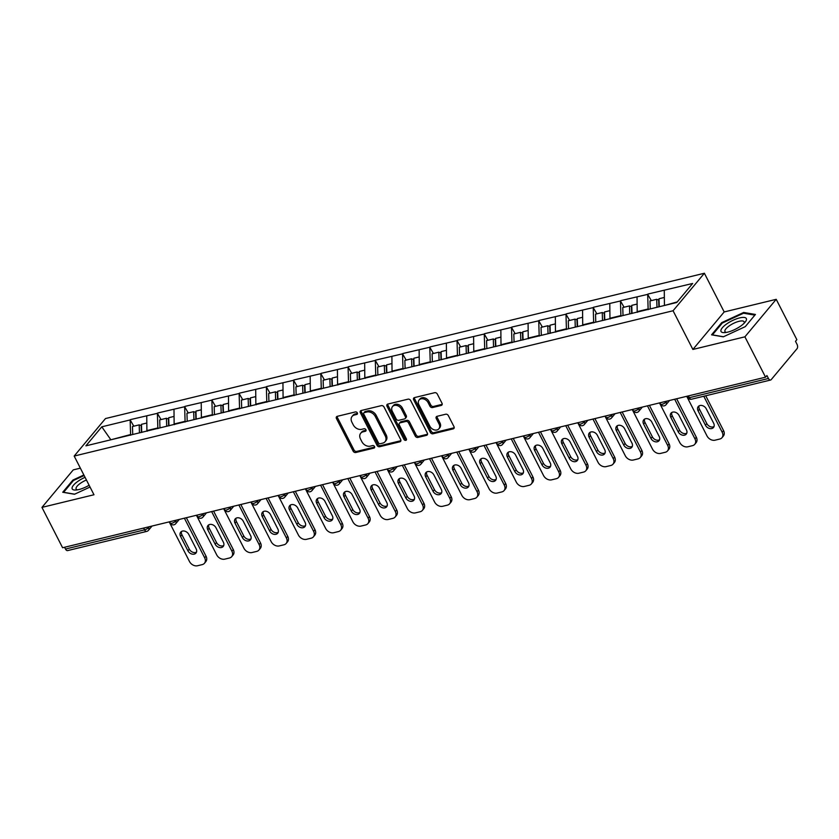 <?xml version="1.0" encoding="UTF-8"?>
<svg xmlns="http://www.w3.org/2000/svg" width="839" height="839" viewBox="0 0 839 839"><rect width="100%" height="100%" fill="white"/><g stroke="black" fill="none" stroke-linecap="round" stroke-linejoin="round"><path stroke-width="1.26" d="M357.309 412.893A1.5 1.133 -140.1 0 0 355.463 411.918L337.247 416.333A2.139 1.626 -140.1 0 0 336.46 418.556L353.125 451.12A2.139 1.626 -140.1 0 0 355.767 452.515L373.974 448.099A1.5 1.133 -140.1 0 0 372.673 445.561L370.324 446.138A6.859 5.202 -140.1 0 1 361.871 441.681L360.487 438.965A6.859 5.202 -140.1 0 1 360.707 433.239A6.859 5.202 -140.1 0 1 363.004 431.844L365.364 431.277A1.5 1.133 -140.1 0 0 364.074 428.739L361.714 429.316A6.859 5.202 -140.1 0 1 353.261 424.859L351.877 422.143A6.859 5.202 -140.1 0 1 352.097 416.417A6.859 5.202 -140.1 0 1 354.404 415.022L356.753 414.456A1.5 1.133 -140.1 0 0 357.309 412.893M441.209 405.447A2.139 1.626 -140.1 0 0 441.996 403.223L437.318 394.089A2.139 1.626 -140.1 0 0 434.686 392.694L414.456 397.602A2.139 1.626 -140.1 0 0 413.669 399.825L430.334 432.389A2.139 1.626 -140.1 0 0 432.976 433.784L453.196 428.876A2.139 1.626 -140.1 0 0 453.983 426.652L448.341 415.609A2.139 1.626 -140.1 0 0 445.698 414.225L437.046 416.322A2.139 1.626 -140.1 0 0 436.259 418.546L439.059 424.02A5.737 4.352 -140.1 0 1 438.87 428.802A5.737 4.352 -140.1 0 1 429.883 426.243L418.913 404.807A5.737 4.352 -140.1 0 1 419.101 400.025A5.737 4.352 -140.1 0 1 428.089 402.584L429.914 406.16A2.139 1.626 -140.1 0 0 432.557 407.544L441.209 405.447L442.122 404.356A2.139 1.626 -140.1 0 0 442.216 404.325M692.878 349.454L744.906 336.827L765.556 377.183L62.6 547.741L41.95 507.385L93.978 494.758L74.178 456.059L673.067 310.755L692.878 349.454L724.183 311.951L704.382 273.252L673.067 310.755M384.021 407.02A2.139 1.626 -140.1 0 0 381.378 405.625L361.158 410.533A2.139 1.626 -140.1 0 0 360.371 412.757L377.036 445.32A2.139 1.626 -140.1 0 0 379.668 446.715L399.899 441.807A2.139 1.626 -140.1 0 0 400.685 439.584L384.021 407.02M387.807 404.073L408.037 399.165A2.139 1.626 -140.1 0 1 410.67 400.56L427.334 433.113A2.139 1.626 -140.1 0 1 426.548 435.336L417.895 437.434A2.139 1.626 -140.1 0 1 415.253 436.049L408.499 422.846A2.139 1.626 -140.1 0 0 405.856 421.451L400.109 422.846A2.139 1.626 -140.1 0 0 399.322 425.069L406.359 438.818A1.5 1.133 -140.1 0 1 403.958 439.395L387.02 406.296A2.139 1.626 -140.1 0 1 387.807 404.073M704.382 273.252L105.483 418.556L74.178 456.059M651.326 300.614L647.687 294.374L648.148 309.664M647.96 294.049L692.647 283.467L676.769 302.491L85.903 445.845L101.792 426.82L130.16 419.94L130.622 435.231M133.8 426.181L130.16 419.94M130.433 419.615L157.396 413.333L157.868 428.624M161.036 419.573L157.396 413.333M157.68 412.998L184.643 406.726L185.104 422.017M188.282 412.966L184.643 406.726M184.916 406.391L211.879 400.109L212.34 415.399M215.518 406.359L211.879 400.109M212.152 399.784L239.115 393.501L239.576 408.792M242.754 399.752L239.115 393.501M239.388 393.176L266.351 386.894L266.812 402.185M269.99 393.145L266.351 386.894M266.624 386.569L293.587 380.287L294.059 395.578M297.226 386.527L293.587 380.287M293.87 379.962L320.834 373.68L321.295 388.971M324.473 379.92L320.834 373.68M321.106 373.345L348.07 367.073L348.531 382.364M351.709 373.313L348.07 367.073M348.342 366.737L375.306 360.455L375.767 375.746M378.945 366.706L375.306 360.455M375.578 360.13L402.542 353.848L403.003 369.139M406.181 360.099L402.542 353.848M402.814 353.523L429.788 347.241L430.25 362.532M433.417 353.492L429.788 347.241M430.061 346.916L457.024 340.634L457.486 355.925M460.663 346.885L457.024 340.634M457.297 340.309L484.26 334.027L484.722 349.318M487.899 340.267L484.26 334.027M484.533 333.691L511.496 327.42L511.958 342.711M515.136 333.66L511.496 327.42M511.769 327.084L538.732 320.802L539.204 336.103M542.372 327.053L538.732 320.802M539.005 320.477L565.979 314.195L566.44 329.486M569.608 320.446L565.979 314.195M566.252 313.87L593.215 307.588L593.676 322.879M596.854 313.838L593.215 307.588M593.488 307.263L620.451 300.981L620.912 316.272M624.09 307.231L620.451 300.981M620.724 300.656L647.687 294.374M647.844 309.056L637.189 311.636L637.514 312.276M637.042 296.954L637.189 311.636M620.598 315.663L609.953 318.243L610.278 318.883M609.796 303.561L609.953 318.243M593.362 322.27L582.717 324.85L583.042 325.49M582.56 310.178L582.717 324.85M566.126 328.878L555.47 331.468L555.796 332.097M555.324 316.785L555.47 331.468M538.89 335.485L528.234 338.075L528.56 338.715M528.088 323.393L528.234 338.075M511.654 342.092L500.998 344.682L501.323 345.322M500.852 330L500.998 344.682M484.407 348.709L473.762 351.289L474.087 351.929M473.605 336.607L473.762 351.289M457.171 355.317L446.526 357.896L446.851 358.536M446.369 343.214L446.526 357.896M429.935 361.924L419.28 364.504L419.605 365.143M419.133 349.821L419.28 364.504M402.699 368.531L392.044 371.121L392.369 371.75M391.897 356.439L392.044 371.121M375.463 375.138L364.808 377.728L365.133 378.358M364.661 363.046L364.808 377.728M348.216 381.745L337.572 384.335L337.897 384.975M337.414 369.653L337.572 384.335M320.98 388.363L310.336 390.943L310.661 391.582M310.178 376.26L310.336 390.943M293.744 394.97L283.089 397.55L283.414 398.189M282.942 382.867L283.089 397.55M266.508 401.577L255.853 404.157L256.178 404.797M255.706 389.474L255.853 404.157M239.262 408.184L228.617 410.764L228.942 411.404M228.46 396.092L228.617 410.764M212.026 414.791L201.381 417.382L201.706 418.011M201.224 402.699L201.381 417.382M184.79 421.398L174.134 423.989L174.47 424.628M173.988 409.306L174.134 423.989M157.554 428.016L146.898 430.596L147.224 431.236M146.752 415.913L146.898 430.596M64.572 547.269L65.484 549.052L144.57 529.86L143.658 528.077M148.241 526.965L148.566 527.584A3.272 1.049 -27.1 0 1 144.57 529.86A3.272 1.867 -103.6 0 0 146.72 531.402L67.623 550.594A3.272 1.867 -103.6 0 1 65.484 549.052M130.318 434.623L110.192 439.961M110.874 439.793L101.792 426.82M80.366 468.152L73.255 469.882L41.95 507.385M744.906 336.827L776.211 299.324L796.861 339.68L795.498 341.316L797.008 344.273A3.272 1.867 76.4 0 1 797.05 348.678L771.219 379.616A3.272 1.867 76.4 0 1 770.58 380.036A3.272 1.867 76.4 0 1 768.44 378.494L766.93 375.547L765.556 377.183M776.211 299.324L724.183 311.951M677.241 301.914L664.635 305.438M664.278 290.346L664.425 305.029M83.858 474.979L72.899 480.065L62.736 492.252L74.493 494.255L90.035 487.04M711.556 334.824L723.323 336.827L745.263 326.644L755.436 314.457L743.669 312.454L721.729 322.637L711.556 334.824M357.466 413.407L355.317 413.931A6.859 5.202 -140.1 0 0 353.009 415.315L352.097 416.417M360.707 433.239L361.619 432.137A6.859 5.202 -140.1 0 1 363.916 430.753L366.077 430.229M337.152 416.364A2.139 1.626 -140.1 0 0 337.372 417.465L354.037 450.029A2.139 1.626 -140.1 0 0 356.68 451.424L374.687 447.051M361.064 410.565A2.139 1.626 -140.1 0 0 361.284 411.666L377.949 444.23A2.139 1.626 -140.1 0 0 380.581 445.614L400.811 440.716A2.139 1.626 -140.1 0 0 400.906 440.685M364.336 412.61A1.5 1.133 -140.1 0 0 363.79 414.172L378.41 442.751A1.5 1.133 -140.1 0 0 380.256 443.726L382.741 443.118A6.859 5.202 -140.1 0 0 385.049 441.723A6.859 5.202 -140.1 0 0 385.269 435.997L375.274 416.469A6.859 5.202 -140.1 0 0 366.821 412.012L364.336 412.61L365.248 411.519A1.5 1.133 -140.1 0 0 364.745 411.823L363.832 412.914M385.049 441.723L385.961 440.632A6.859 5.202 -140.1 0 0 386.181 434.906L385.269 435.997M365.248 411.519L367.734 410.911A6.859 5.202 -140.1 0 1 376.187 415.368L386.181 434.906M399.395 423.276L400.308 422.185A2.139 1.626 -140.1 0 1 401.021 421.744L406.768 420.36A2.139 1.626 -140.1 0 1 409.411 421.744L416.165 434.948A2.139 1.626 -140.1 0 0 418.808 436.343L427.46 434.245A2.139 1.626 -140.1 0 0 427.554 434.214M387.712 404.094A2.139 1.626 -140.1 0 0 387.933 405.195L404.87 438.304A1.5 1.133 -140.1 0 0 406.516 439.311M401.482 409.138A5.737 4.352 -140.1 0 0 392.495 406.579A5.737 4.352 -140.1 0 0 392.316 411.362L396.176 418.913A2.139 1.626 -140.1 0 0 398.819 420.308L404.555 418.913A2.139 1.626 -140.1 0 0 405.342 416.689L401.482 409.138L402.395 408.048A5.737 4.352 -140.1 0 0 393.407 405.478L392.495 406.579M405.279 418.483L406.191 417.392A2.139 1.626 -140.1 0 0 406.254 415.599L405.342 416.689M402.395 408.048L406.254 415.599M419.101 400.025L420.014 398.924A5.737 4.352 -140.1 0 1 429.002 401.493L430.827 405.059A2.139 1.626 -140.1 0 0 433.469 406.454L442.122 404.356M438.87 428.802L439.783 427.712A5.737 4.352 -140.1 0 0 439.972 422.919L439.059 424.02M436.941 416.343A2.139 1.626 -140.1 0 0 437.171 417.455L439.972 422.919M414.361 397.634A2.139 1.626 -140.1 0 0 414.581 398.735L431.246 431.288A2.139 1.626 -140.1 0 0 433.889 432.683L454.109 427.775A2.139 1.626 -140.1 0 0 454.203 427.754M73.255 480.747L72.899 480.065M722.075 323.319L721.729 322.637M744.099 313.304L743.669 312.454M169.205 521.879L189.467 561.49A6.555 4.971 -140.1 0 0 197.543 565.748L202.251 564.605A6.555 4.971 -140.1 0 0 204.454 563.273A6.555 4.971 -140.1 0 0 204.664 557.809L206.027 556.173L186.352 517.715M206.027 556.173A6.555 4.971 39.9 0 1 205.828 561.637L204.454 563.273M196.494 552.135A5.128 3.891 39.9 0 1 189.289 549.146L181.937 534.779A5.128 3.891 39.9 0 1 181.56 531.433M204.664 557.809L184.391 518.198M180.563 536.415A5.128 3.891 39.9 0 1 180.731 532.125A5.128 3.891 39.9 0 1 188.775 534.422L196.127 548.8A5.128 3.891 39.9 0 1 195.959 553.079A5.128 3.891 39.9 0 1 187.915 550.783L180.563 536.415L181.937 534.779M139.452 432.861L139.19 424.88L132.468 426.506L132.73 434.487M141.382 432.389L141.162 425.562L139.19 424.88M141.728 432.442L141.466 424.324L146.825 423.024M196.441 515.272L216.714 554.883A6.555 4.971 -140.1 0 0 224.779 559.141L229.487 557.998A6.555 4.971 -140.1 0 0 231.69 556.666A6.555 4.971 -140.1 0 0 231.9 551.202L233.273 549.555L213.588 511.108M233.273 549.555A6.555 4.971 39.9 0 1 233.064 555.03L231.69 556.666M223.73 545.528A5.128 3.891 39.9 0 1 216.525 542.539L209.173 528.161A5.128 3.891 39.9 0 1 208.796 524.826M231.9 551.202L211.627 511.58M207.799 529.808A5.128 3.891 39.9 0 1 207.967 525.518A5.128 3.891 39.9 0 1 216.011 527.815L223.363 542.183A5.128 3.891 39.9 0 1 223.205 546.472A5.128 3.891 39.9 0 1 215.162 544.175L207.799 529.808L209.173 528.161M166.699 426.243L166.437 418.273L159.714 419.899L159.976 427.88M168.618 425.782L168.398 418.944L166.437 418.273M168.964 425.834L168.702 417.717L174.061 416.417M223.677 508.665L243.95 548.276A6.555 4.971 -140.1 0 0 252.015 552.534L256.734 551.391A6.555 4.971 -140.1 0 0 258.936 550.059A6.555 4.971 -140.1 0 0 259.136 544.595L260.51 542.948L240.835 504.501M260.51 542.948A6.555 4.971 39.9 0 1 260.3 548.423L258.936 550.059M250.976 538.921A5.128 3.891 39.9 0 1 243.761 535.932L236.409 521.554A5.128 3.891 39.9 0 1 236.042 518.219M259.136 544.595L238.863 504.973M235.035 523.2A5.128 3.891 39.9 0 1 235.203 518.911A5.128 3.891 39.9 0 1 243.247 521.208L250.599 535.576A5.128 3.891 39.9 0 1 250.442 539.865A5.128 3.891 39.9 0 1 242.398 537.568L235.035 523.2L236.409 521.554M193.935 419.636L193.673 411.655L186.95 413.291L187.212 421.272M195.865 419.175L195.634 412.337L193.673 411.655M196.211 419.227L195.938 411.11L201.297 409.81M250.913 502.058L271.186 541.669A6.555 4.971 -140.1 0 0 279.251 545.927L283.97 544.784A6.555 4.971 -140.1 0 0 286.172 543.452A6.555 4.971 -140.1 0 0 286.382 537.977L287.746 536.341L268.071 497.894M287.746 536.341A6.555 4.971 39.9 0 1 287.536 541.816L286.172 543.452M278.212 532.304A5.128 3.891 39.9 0 1 271.007 529.325L263.645 514.947A5.128 3.891 39.9 0 1 263.278 511.612M286.382 537.977L266.11 498.366M262.282 516.583A5.128 3.891 39.9 0 1 262.439 512.304A5.128 3.891 39.9 0 1 270.483 514.601L277.835 528.969A5.128 3.891 39.9 0 1 277.678 533.258A5.128 3.891 39.9 0 1 269.634 530.961L262.282 516.583L263.645 514.947M221.171 413.029L220.909 405.048L214.186 406.684L214.448 414.665M223.101 412.568L222.87 405.73L220.909 405.048M223.447 412.62L223.174 404.503L228.533 403.202M278.149 495.44L298.422 535.062A6.555 4.971 -140.1 0 0 306.487 539.32L311.206 538.177A6.555 4.971 -140.1 0 0 313.408 536.845A6.555 4.971 -140.1 0 0 313.618 531.37L314.982 529.734L295.307 491.287M314.982 529.734A6.555 4.971 39.9 0 1 314.772 535.198L313.408 536.845M305.448 525.696A5.128 3.891 39.9 0 1 298.244 522.707L290.881 508.34A5.128 3.891 39.9 0 1 290.514 505.005M313.618 531.37L293.346 491.759M289.518 509.976A5.128 3.891 39.9 0 1 289.675 505.697A5.128 3.891 39.9 0 1 297.719 507.983L305.081 522.361A5.128 3.891 39.9 0 1 304.914 526.651A5.128 3.891 39.9 0 1 296.87 524.354L289.518 509.976L290.881 508.34M248.407 406.422L248.145 398.441L241.422 400.077L241.684 408.048M250.337 405.95L250.116 399.123L248.145 398.441M250.683 406.003L250.421 397.896L255.78 396.595M305.396 488.833L325.658 528.455A6.555 4.971 -140.1 0 0 333.733 532.713L338.442 531.559A6.555 4.971 -140.1 0 0 340.644 530.238A6.555 4.971 -140.1 0 0 340.854 524.763L342.218 523.127L322.543 484.669M342.218 523.127A6.555 4.971 39.9 0 1 342.018 528.591L340.644 530.238M332.684 519.089A5.128 3.891 39.9 0 1 325.48 516.1L318.128 501.732A5.128 3.891 39.9 0 1 317.75 498.387M340.854 524.763L320.582 485.152M316.754 503.369A5.128 3.891 39.9 0 1 316.922 499.09A5.128 3.891 39.9 0 1 324.966 501.376L332.317 515.754A5.128 3.891 39.9 0 1 332.15 520.033A5.128 3.891 39.9 0 1 324.106 517.747L316.754 503.369L318.128 501.732M275.643 399.815L275.381 391.834L268.658 393.46L268.92 401.441M277.573 399.343L277.352 392.516L275.381 391.834M277.919 399.395L277.657 391.278L283.016 389.978M85.054 477.328A14.2 4.531 -27.1 0 0 72.06 488.371A14.2 4.531 -27.1 0 0 75.793 490.039A14.2 4.531 -27.1 0 0 89.123 485.267M86.427 480.002A10.75 3.429 -27.1 0 0 76.024 488.613A10.75 3.429 -27.1 0 0 76.15 489.011A10.75 3.429 -27.1 0 0 77.576 489.829M74.65 494.181L63.607 492.304L73.454 480.495L84.141 475.535M746.479 319.072A14.2 4.531 -27.1 0 0 733.15 320.236A14.2 4.531 -27.1 0 0 720.89 330.954A14.2 4.531 -27.1 0 0 724.623 332.622A14.2 4.531 -27.1 0 0 745.158 322.113A14.2 4.531 -27.1 0 0 746.479 319.072M743.931 323.435A10.75 3.429 -27.1 0 0 744.235 322.197A10.75 3.429 -27.1 0 0 744.109 321.798A10.75 3.429 -27.1 0 0 733.559 323.351A10.75 3.429 -27.1 0 0 724.854 331.185A10.75 3.429 -27.1 0 0 724.98 331.583A10.75 3.429 -27.1 0 0 726.406 332.401M723.48 336.754L712.437 334.876L722.285 323.067L743.543 313.209L754.869 315.139M332.632 482.226L352.904 521.837A6.555 4.971 -140.1 0 0 360.969 526.095L365.678 524.952A6.555 4.971 -140.1 0 0 367.881 523.63A6.555 4.971 -140.1 0 0 368.09 518.156L369.464 516.52L349.79 478.062M369.464 516.52A6.555 4.971 39.9 0 1 369.254 521.984L367.881 523.63M359.921 512.482A5.128 3.891 39.9 0 1 352.716 509.493L345.364 495.125A5.128 3.891 39.9 0 1 344.986 491.78M368.09 518.156L347.818 478.545M343.99 496.761A5.128 3.891 39.9 0 1 344.158 492.472A5.128 3.891 39.9 0 1 352.202 494.769L359.553 509.147A5.128 3.891 39.9 0 1 359.396 513.426A5.128 3.891 39.9 0 1 351.352 511.14L343.99 496.761L345.364 495.125M302.889 393.208L302.627 385.227L295.905 386.852L296.167 394.833M304.809 392.736L304.588 385.909L302.627 385.227M305.165 392.788L304.893 384.671L310.252 383.371M359.868 475.619L380.14 515.23A6.555 4.971 -140.1 0 0 388.205 519.488L392.925 518.345A6.555 4.971 -140.1 0 0 395.127 517.013A6.555 4.971 -140.1 0 0 395.326 511.549L396.7 509.902L377.026 471.455M396.7 509.902A6.555 4.971 39.9 0 1 396.49 515.377L395.127 517.013M387.167 505.875A5.128 3.891 39.9 0 1 379.952 502.886L372.6 488.508A5.128 3.891 39.9 0 1 372.233 485.173M395.326 511.549L375.054 471.938M371.226 490.154A5.128 3.891 39.9 0 1 371.394 485.865A5.128 3.891 39.9 0 1 379.438 488.162L386.789 502.54A5.128 3.891 39.9 0 1 386.632 506.819A5.128 3.891 39.9 0 1 378.588 504.522L371.226 490.154L372.6 488.508M330.126 386.59L329.863 378.62L323.141 380.245L323.403 388.226M332.055 386.129L331.825 379.301L329.863 378.62M332.401 386.181L332.129 378.064L337.488 376.763M387.104 469.011L407.376 508.623A6.555 4.971 -140.1 0 0 415.441 512.881L420.161 511.738A6.555 4.971 -140.1 0 0 422.363 510.406A6.555 4.971 -140.1 0 0 422.573 504.942L423.936 503.295L404.262 464.848M423.936 503.295A6.555 4.971 39.9 0 1 423.726 508.77L422.363 510.406M414.403 499.268A5.128 3.891 39.9 0 1 407.198 496.279L399.836 481.901A5.128 3.891 39.9 0 1 399.469 478.566M422.573 504.942L402.301 465.32M398.473 483.547A5.128 3.891 39.9 0 1 398.63 479.258A5.128 3.891 39.9 0 1 406.674 481.555L414.036 495.922A5.128 3.891 39.9 0 1 413.868 500.212A5.128 3.891 39.9 0 1 405.824 497.915L398.473 483.547L399.836 481.901M357.362 379.983L357.099 372.002L350.377 373.638L350.639 381.619M359.291 379.522L359.061 372.684L357.099 372.002M359.637 379.574L359.365 371.457L364.734 370.156M414.34 462.404L434.612 502.016A6.555 4.971 -140.1 0 0 442.688 506.274L447.397 505.13A6.555 4.971 -140.1 0 0 449.599 503.799A6.555 4.971 -140.1 0 0 449.809 498.324L451.172 496.688L431.498 458.241M451.172 496.688A6.555 4.971 39.9 0 1 450.973 502.162L449.599 503.799M441.639 492.661A5.128 3.891 39.9 0 1 434.434 489.672L427.072 475.293A5.128 3.891 39.9 0 1 426.705 471.958M449.809 498.324L429.537 458.713M425.709 476.93A5.128 3.891 39.9 0 1 425.866 472.651A5.128 3.891 39.9 0 1 433.91 474.947L441.272 489.315A5.128 3.891 39.9 0 1 441.104 493.605A5.128 3.891 39.9 0 1 433.06 491.308L425.709 476.93L427.072 475.293M384.598 373.376L384.335 365.395L377.613 367.031L377.875 375.012M386.527 372.915L386.307 366.077L384.335 365.395M386.873 372.967L386.611 364.85L391.97 363.549M441.587 455.787L461.859 495.409A6.555 4.971 -140.1 0 0 469.924 499.666L474.633 498.523A6.555 4.971 -140.1 0 0 476.835 497.191A6.555 4.971 -140.1 0 0 477.045 491.717L478.419 490.081L458.734 451.634M478.419 490.081A6.555 4.971 39.9 0 1 478.209 495.545L476.835 497.191M468.875 486.043A5.128 3.891 39.9 0 1 461.67 483.054L454.319 468.686A5.128 3.891 39.9 0 1 453.941 465.351M477.045 491.717L456.773 452.106M452.945 470.322A5.128 3.891 39.9 0 1 453.112 466.044A5.128 3.891 39.9 0 1 461.156 468.33L468.508 482.708A5.128 3.891 39.9 0 1 468.34 486.998A5.128 3.891 39.9 0 1 460.296 484.701L452.945 470.322L454.319 468.686M411.834 366.769L411.571 358.788L404.849 360.424L405.111 368.405M413.763 366.297L413.543 359.47L411.571 358.788M414.109 366.349L413.847 358.243L419.206 356.942M468.823 449.18L489.095 488.801A6.555 4.971 -140.1 0 0 497.16 493.059L501.869 491.906A6.555 4.971 -140.1 0 0 504.071 490.584A6.555 4.971 -140.1 0 0 504.281 485.11L505.655 483.474L485.98 445.016M505.655 483.474A6.555 4.971 39.9 0 1 505.445 488.938L504.071 490.584M496.111 479.436A5.128 3.891 39.9 0 1 488.906 476.447L481.555 462.079A5.128 3.891 39.9 0 1 481.187 458.734M504.281 485.11L484.009 445.499M480.181 463.715A5.128 3.891 39.9 0 1 480.348 459.436A5.128 3.891 39.9 0 1 488.392 461.723L495.744 476.101A5.128 3.891 39.9 0 1 495.587 480.38A5.128 3.891 39.9 0 1 487.543 478.094L480.181 463.715L481.555 462.079M439.08 360.162L438.818 352.181L432.095 353.806L432.358 361.787M441.01 359.69L440.779 352.862L438.818 352.181M441.356 359.742L441.083 351.625L446.442 350.324M496.059 442.573L516.331 482.184A6.555 4.971 -140.1 0 0 524.396 486.442L529.115 485.299A6.555 4.971 -140.1 0 0 531.318 483.977A6.555 4.971 -140.1 0 0 531.517 478.503L532.891 476.867L513.216 438.409M532.891 476.867A6.555 4.971 39.9 0 1 532.681 482.331L531.318 483.977M523.358 472.829A5.128 3.891 39.9 0 1 516.142 469.84L508.791 455.472A5.128 3.891 39.9 0 1 508.424 452.127M531.517 478.503L511.245 438.891M507.427 457.108A5.128 3.891 39.9 0 1 507.585 452.819A5.128 3.891 39.9 0 1 515.628 455.116L522.98 469.494A5.128 3.891 39.9 0 1 522.823 473.773A5.128 3.891 39.9 0 1 514.779 471.487L507.427 457.108L508.791 455.472M466.316 353.555L466.054 345.574L459.332 347.199L459.594 355.18M468.246 353.083L468.015 346.255L466.054 345.574M468.592 353.135L468.319 345.018L473.678 343.717M523.295 435.965L543.567 475.577A6.555 4.971 -140.1 0 0 551.632 479.835L556.351 478.691A6.555 4.971 -140.1 0 0 558.554 477.36A6.555 4.971 -140.1 0 0 558.764 471.896L560.127 470.249L540.452 431.802M560.127 470.249A6.555 4.971 39.9 0 1 559.917 475.723L558.554 477.36M550.594 466.222A5.128 3.891 39.9 0 1 543.389 463.233L536.027 448.855A5.128 3.891 39.9 0 1 535.66 445.519M558.764 471.896L538.491 432.284M534.663 450.501A5.128 3.891 39.9 0 1 534.821 446.212A5.128 3.891 39.9 0 1 542.864 448.508L550.227 462.887A5.128 3.891 39.9 0 1 550.059 467.166A5.128 3.891 39.9 0 1 542.015 464.869L534.663 450.501L536.027 448.855M493.552 346.947L493.29 338.966L486.568 340.592L486.83 348.573M495.482 346.476L495.251 339.648L493.29 338.966M495.828 346.528L495.555 338.411L500.925 337.11M550.531 429.358L570.803 468.97A6.555 4.971 -140.1 0 0 578.879 473.227L583.587 472.084A6.555 4.971 -140.1 0 0 585.79 470.752A6.555 4.971 -140.1 0 0 586 465.288L587.363 463.642L567.688 425.195M587.363 463.642A6.555 4.971 39.9 0 1 587.164 469.116L585.79 470.752M577.83 459.615A5.128 3.891 39.9 0 1 570.625 456.626L563.263 442.247A5.128 3.891 39.9 0 1 562.896 438.912M586 465.288L565.727 425.667M561.899 443.894A5.128 3.891 39.9 0 1 562.057 439.605A5.128 3.891 39.9 0 1 570.101 441.901L577.463 456.269A5.128 3.891 39.9 0 1 577.295 460.559A5.128 3.891 39.9 0 1 569.251 458.262L561.899 443.894L563.263 442.247M520.788 340.33L520.526 332.349L513.804 333.985L514.066 341.966M522.718 339.868L522.498 333.031L520.526 332.349M523.064 339.921L522.802 331.804L528.161 330.503M577.777 422.751L598.05 462.362A6.555 4.971 -140.1 0 0 606.115 466.62L610.823 465.477A6.555 4.971 -140.1 0 0 613.026 464.145A6.555 4.971 -140.1 0 0 613.236 458.681L614.609 457.035L594.924 418.588M614.609 457.035A6.555 4.971 39.9 0 1 614.4 462.509L613.026 464.145M605.066 453.008A5.128 3.891 39.9 0 1 597.861 450.019L590.509 435.64A5.128 3.891 39.9 0 1 590.132 432.305M613.236 458.681L592.963 419.06M589.135 437.287A5.128 3.891 39.9 0 1 589.303 432.997A5.128 3.891 39.9 0 1 597.347 435.294L604.699 449.662A5.128 3.891 39.9 0 1 604.531 453.951A5.128 3.891 39.9 0 1 596.487 451.655L589.135 437.287L590.509 435.64M548.035 333.723L547.762 325.742L541.04 327.378L541.312 335.359M549.954 333.261L549.734 326.423L547.762 325.742M550.3 333.314L550.038 325.196L555.397 323.896M605.013 416.144L625.286 455.755A6.555 4.971 -140.1 0 0 633.351 460.013L638.07 458.87A6.555 4.971 -140.1 0 0 640.262 457.538A6.555 4.971 -140.1 0 0 640.472 452.064L641.845 450.428L622.171 411.98M641.845 450.428A6.555 4.971 39.9 0 1 641.636 455.902L640.262 457.538M632.312 446.39A5.128 3.891 39.9 0 1 625.097 443.412L617.745 429.033A5.128 3.891 39.9 0 1 617.378 425.698M640.472 452.064L620.199 412.452M616.371 430.669A5.128 3.891 39.9 0 1 616.539 426.39A5.128 3.891 39.9 0 1 624.583 428.687L631.935 443.055A5.128 3.891 39.9 0 1 631.777 447.344A5.128 3.891 39.9 0 1 623.734 445.048L616.371 430.669L617.745 429.033M575.271 327.116L575.009 319.135L568.286 320.771L568.548 328.752M577.201 326.644L576.97 319.816L575.009 319.135M577.547 326.696L577.274 318.589L582.633 317.289M632.249 409.526L652.522 449.148A6.555 4.971 -140.1 0 0 660.587 453.406L665.306 452.263A6.555 4.971 -140.1 0 0 667.508 450.931A6.555 4.971 -140.1 0 0 667.708 445.457L669.082 443.821L649.407 405.363M669.082 443.821A6.555 4.971 39.9 0 1 668.872 449.284L667.508 450.931M659.548 439.783A5.128 3.891 39.9 0 1 652.333 436.794L644.981 422.426A5.128 3.891 39.9 0 1 644.614 419.081M667.708 445.457L647.446 405.845M643.618 424.062A5.128 3.891 39.9 0 1 643.775 419.783A5.128 3.891 39.9 0 1 651.819 422.069L659.171 436.448A5.128 3.891 39.9 0 1 659.014 440.727A5.128 3.891 39.9 0 1 650.97 438.44L643.618 424.062L644.981 422.426M602.507 320.508L602.245 312.528L595.522 314.153L595.784 322.134M604.437 320.037L604.206 313.209L602.245 312.528M604.783 320.089L604.51 311.972L609.869 310.671M659.485 402.919L679.758 442.531A6.555 4.971 -140.1 0 0 687.823 446.788L692.542 445.645A6.555 4.971 -140.1 0 0 694.744 444.324A6.555 4.971 -140.1 0 0 694.954 438.849L696.318 437.213L676.643 398.756M696.318 437.213A6.555 4.971 39.9 0 1 696.108 442.677L694.744 444.324M686.784 433.176A5.128 3.891 39.9 0 1 679.58 430.187L672.217 415.819A5.128 3.891 39.9 0 1 671.85 412.473M694.954 438.849L674.682 399.238M670.854 417.455A5.128 3.891 39.9 0 1 671.011 413.166A5.128 3.891 39.9 0 1 679.055 415.462L686.417 429.841A5.128 3.891 39.9 0 1 686.25 434.12A5.128 3.891 39.9 0 1 678.206 431.833L670.854 417.455L672.217 415.819M629.743 313.901L629.481 305.92L622.758 307.546L623.02 315.527M631.673 313.429L631.452 306.602L629.481 305.92M632.019 313.482L631.746 305.365L637.116 304.064M686.721 396.312L706.994 435.923A6.555 4.971 -140.1 0 0 715.069 440.181L719.778 439.038A6.555 4.971 -140.1 0 0 721.98 437.706A6.555 4.971 -140.1 0 0 722.19 432.242L723.554 430.596L705.735 395.767M723.554 430.596A6.555 4.971 39.9 0 1 723.354 436.07L721.98 437.706M714.02 426.569A5.128 3.891 39.9 0 1 706.816 423.58L699.464 409.201A5.128 3.891 39.9 0 1 699.086 405.866M722.19 432.242L703.774 396.249M698.09 410.848A5.128 3.891 39.9 0 1 698.247 406.558A5.128 3.891 39.9 0 1 706.291 408.855L713.653 423.234A5.128 3.891 39.9 0 1 713.486 427.512A5.128 3.891 39.9 0 1 705.442 425.216L698.09 410.848L699.464 409.201M656.979 307.294L656.717 299.313L649.994 300.939L650.256 308.92M658.909 306.822L658.688 299.995L656.717 299.313M659.255 306.738L658.993 298.757L664.352 297.457M688.431 395.903L689.343 397.686L768.44 378.494M687.12 396.218L687.791 397.539A3.272 1.049 152.9 0 0 689.343 397.686A3.272 1.867 76.4 0 0 691.483 399.228L770.58 380.036M152.027 526.043L148.461 530.321A3.272 2.486 -140.1 0 0 148.566 527.584L149.29 526.714M175.487 520.358L175.802 520.977A3.272 1.049 -27.1 0 1 171.817 523.253A3.272 1.049 152.9 0 1 170.265 523.106A3.272 3.272 0 0 0 175.697 523.714A3.272 2.486 -140.1 0 0 175.802 520.977L176.536 520.096M202.723 513.751L203.038 514.37L203.772 513.489M229.959 507.134L230.274 507.763L231.008 506.882M257.195 500.526L257.521 501.145L258.244 500.275M284.431 493.919L284.757 494.538L285.491 493.668M311.678 487.312L311.993 487.931L312.727 487.06M338.914 480.705L339.229 481.324L339.963 480.443M366.15 474.098L366.465 474.717L367.199 473.836M393.386 467.48L393.711 468.11L394.435 467.229M420.633 460.873L420.947 461.502L421.681 460.621M447.869 454.266L448.183 454.885L448.917 454.014M475.105 447.659L475.419 448.278L476.153 447.407M502.341 441.052L502.655 441.671L503.39 440.8M529.577 434.445L529.902 435.063L530.626 434.183M556.823 427.827L557.138 428.456L557.872 427.575M584.059 421.22L584.374 421.849L585.108 420.968M611.295 414.613L611.61 415.232L612.344 414.361M638.531 408.006L638.857 408.624L639.58 407.754M665.767 401.399L666.093 402.017L666.816 401.147M199.053 516.646A3.272 1.049 152.9 0 1 197.501 516.499A3.272 3.272 0 0 0 202.933 517.107A3.272 2.486 -140.1 0 0 203.038 514.37A3.272 1.049 -27.1 0 1 199.053 516.646M226.289 510.039A3.272 1.049 152.9 0 1 224.747 509.892A3.272 3.272 0 0 0 230.18 510.49A3.272 2.486 -140.1 0 0 230.274 507.763A3.272 1.049 -27.1 0 1 226.289 510.039M253.525 503.421A3.272 1.049 152.9 0 1 251.983 503.274A3.272 3.272 0 0 0 257.416 503.882A3.272 2.486 -140.1 0 0 257.521 501.145A3.272 1.049 -27.1 0 1 253.525 503.421M280.771 496.814A3.272 1.049 152.9 0 1 279.219 496.667A3.272 3.272 0 0 0 284.652 497.275A3.272 2.486 -140.1 0 0 284.757 494.538A3.272 1.049 -27.1 0 1 280.771 496.814M308.007 490.207A3.272 1.049 152.9 0 1 306.455 490.06A3.272 3.272 0 0 0 311.888 490.668A3.272 2.486 -140.1 0 0 311.993 487.931A3.272 1.049 -27.1 0 1 308.007 490.207M335.243 483.6A3.272 1.049 152.9 0 1 333.691 483.453A3.272 3.272 0 0 0 339.124 484.061A3.272 2.486 -140.1 0 0 339.229 481.324A3.272 1.049 -27.1 0 1 335.243 483.6M362.479 476.992A3.272 1.049 152.9 0 1 360.938 476.846A3.272 3.272 0 0 0 366.37 477.454A3.272 2.486 -140.1 0 0 366.465 474.717A3.272 1.049 -27.1 0 1 362.479 476.992M389.716 470.385A3.272 1.049 152.9 0 1 388.174 470.239A3.272 3.272 0 0 0 393.606 470.836A3.272 2.486 -140.1 0 0 393.711 468.11A3.272 1.049 -27.1 0 1 389.716 470.385M416.962 463.778A3.272 1.049 152.9 0 1 415.41 463.621A3.272 3.272 0 0 0 420.842 464.229A3.272 2.486 -140.1 0 0 420.947 461.502A3.272 1.049 -27.1 0 1 416.962 463.778M444.198 457.161A3.272 1.049 152.9 0 1 442.646 457.014A3.272 3.272 0 0 0 448.078 457.622A3.272 2.486 -140.1 0 0 448.183 454.885A3.272 1.049 -27.1 0 1 444.198 457.161M471.434 450.553A3.272 1.049 152.9 0 1 469.882 450.407A3.272 3.272 0 0 0 475.314 451.015A3.272 2.486 -140.1 0 0 475.419 448.278A3.272 1.049 -27.1 0 1 471.434 450.553M498.67 443.946A3.272 1.049 152.9 0 1 497.128 443.8A3.272 3.272 0 0 0 502.561 444.408A3.272 2.486 -140.1 0 0 502.655 441.671A3.272 1.049 -27.1 0 1 498.67 443.946M525.906 437.339A3.272 1.049 152.9 0 1 524.365 437.192A3.272 3.272 0 0 0 529.797 437.801A3.272 2.486 -140.1 0 0 529.902 435.063A3.272 1.049 -27.1 0 1 525.906 437.339M553.153 430.732A3.272 1.049 152.9 0 1 551.601 430.585A3.272 3.272 0 0 0 557.033 431.194A3.272 2.486 -140.1 0 0 557.138 428.456A3.272 1.049 -27.1 0 1 553.153 430.732M580.389 424.125A3.272 1.049 152.9 0 1 578.837 423.968A3.272 3.272 0 0 0 584.269 424.576A3.272 2.486 -140.1 0 0 584.374 421.849A3.272 1.049 -27.1 0 1 580.389 424.125M607.625 417.507A3.272 1.049 152.9 0 1 606.073 417.361A3.272 3.272 0 0 0 611.505 417.969A3.272 2.486 -140.1 0 0 611.61 415.232A3.272 1.049 -27.1 0 1 607.625 417.507M634.861 410.9A3.272 1.049 152.9 0 1 633.319 410.753A3.272 3.272 0 0 0 638.752 411.362A3.272 2.486 -140.1 0 0 638.857 408.624A3.272 1.049 -27.1 0 1 634.861 410.9M662.097 404.293A3.272 1.049 152.9 0 1 660.555 404.146A3.272 3.272 0 0 0 665.988 404.755A3.272 2.486 -140.1 0 0 666.093 402.017A3.272 1.049 -27.1 0 1 662.097 404.293M355.317 413.931L354.404 415.022M366.077 430.417L365.364 431.277M363.916 430.753L363.004 431.844M374.687 447.239L373.974 448.099M356.68 451.424L355.767 452.515M354.037 450.029L353.125 451.12M337.372 417.465L336.46 418.556M357.466 413.596L356.753 414.456M400.811 440.716L399.899 441.807M380.581 445.614L379.668 446.715M377.949 444.23L377.036 445.32M361.284 411.666L360.371 412.757M376.187 415.368L375.274 416.469M367.734 410.911L366.821 412.012M427.46 434.245L426.548 435.336M418.808 436.343L417.895 437.434M416.165 434.948L415.253 436.049M409.411 421.744L408.499 422.846M406.768 420.36L405.856 421.451M401.021 421.744L400.109 422.846M404.87 438.304L403.958 439.395M387.933 405.195L387.02 406.296M433.469 406.454L432.557 407.544M430.827 405.059L429.914 406.16M429.002 401.493L428.089 402.584M437.171 417.455L436.259 418.546M454.109 427.775L453.196 428.876M433.889 432.683L432.976 433.784M431.246 431.288L430.334 432.389M414.581 398.735L413.669 399.825M189.289 549.146L187.915 550.783M216.525 542.539L215.162 544.175M243.761 535.932L242.398 537.568M271.007 529.325L269.634 530.961M298.244 522.707L296.87 524.354M325.48 516.1L324.106 517.747M352.716 509.493L351.352 511.14M379.952 502.886L378.588 504.522M407.198 496.279L405.824 497.915M434.434 489.672L433.06 491.308M461.67 483.054L460.296 484.701M488.906 476.447L487.543 478.094M516.142 469.84L514.779 471.487M543.389 463.233L542.015 464.869M570.625 456.626L569.251 458.262M597.861 450.019L596.487 451.655M625.097 443.412L623.734 445.048M652.333 436.794L650.97 438.44M679.58 430.187L678.206 431.833M706.816 423.58L705.442 425.216M146.72 531.402A3.272 3.272 0 0 0 148.461 530.321M169.593 521.785L170.265 523.106M179.263 519.435L175.697 523.714M196.829 515.177L197.501 516.499M206.499 512.828L202.933 517.107M224.065 508.57L224.747 509.892M233.745 506.221L230.18 510.49M251.301 501.963L251.983 503.274M260.981 499.614L257.416 503.882M278.548 495.346L279.219 496.667M288.217 493.007L284.652 497.275M305.784 488.738L306.455 490.06M315.454 486.389L311.888 490.668M333.02 482.131L333.691 483.453M342.7 479.782L339.124 484.061M360.256 475.524L360.938 476.846M369.936 473.175L366.37 477.454M387.492 468.917L388.174 470.239M397.172 466.568L393.606 470.836M414.739 462.31L415.41 463.621M424.408 459.961L420.842 464.229M441.975 455.692L442.646 457.014M451.644 453.354L448.078 457.622M469.211 449.085L469.882 450.407M478.891 446.736L475.314 451.015M496.447 442.478L497.128 443.8M506.127 440.129L502.561 444.408M523.683 435.871L524.365 437.192M533.363 433.522L529.797 437.801M550.929 429.264L551.601 430.585M560.599 426.915L557.033 431.194M578.165 422.657L578.837 423.968M587.835 420.308L584.269 424.576M605.401 416.05L606.073 417.361M615.081 413.7L611.505 417.969M632.637 409.432L633.319 410.753M642.317 407.093L638.752 411.362M659.874 402.825L660.555 404.146M669.553 400.476L665.988 404.755M687.791 397.539A3.272 3.272 0 0 0 691.483 399.228"/></g></svg>
